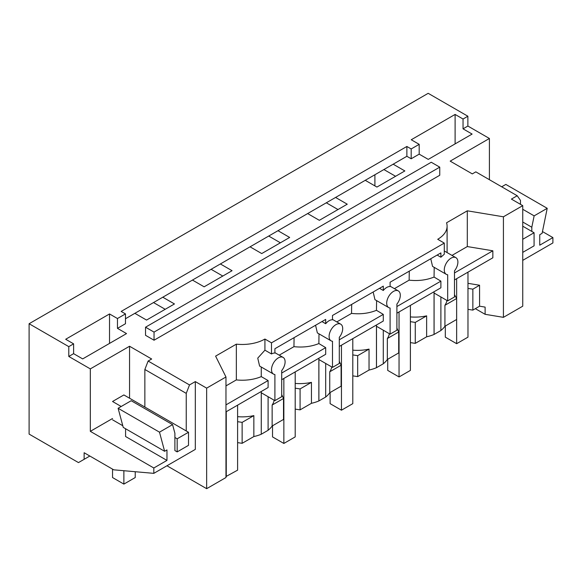 <?xml version="1.0" encoding="UTF-8"?>
<svg xmlns="http://www.w3.org/2000/svg" width="582" height="582" viewBox="0 0 582 582"><rect width="100%" height="100%" fill="white"/><g stroke="black" fill="none" stroke-linecap="round" stroke-linejoin="round"><path stroke-width="0.87" d="M439.752 167.15L439.752 175.269L154.041 340.223L154.041 332.104L439.752 167.15L431.247 162.247L145.536 327.2L145.536 335.312L154.041 340.223M273.489 374.081A9.618 5.551 120 0 0 274.9 374.517L274.9 400.642L281.703 396.713L281.703 370.589A9.618 5.551 120 0 0 283.114 357.421A9.618 5.551 120 0 0 278.305 357.894A9.618 5.551 120 0 0 272.02 366.376A9.618 5.551 120 0 0 273.489 374.081L259.601 366.063L257.753 358.126L264.926 350.175L271.496 353.972L271.496 342.842L444.284 243.087L437.708 239.289A32.068 18.515 0 0 0 447.1 226.194A32.068 18.515 0 0 0 446.554 222.79L467.302 210.815L467.302 246.564L451.988 255.403M271.496 342.842L264.919 339.044A32.068 18.515 0 0 1 236.35 344.151L215.602 356.133L225.969 376.983L206.646 388.136L195.312 381.588L195.312 449.399L153.815 473.355L113.737 469.827L84.135 452.738L84.135 459.322L78.461 462.588L29.1 434.092L29.1 323.73L428.185 93.316L467.87 116.225L463.039 119.019L455.102 114.436L411.248 139.753L419.186 144.336L419.186 154.15L428.257 159.388L472.104 134.071L463.039 128.833L467.87 126.047L489.411 138.48L450.177 161.134L472.286 173.894L475.821 171.857L517.202 195.748L511.403 199.095L522.745 205.642L503.423 216.795L467.302 210.815M419.186 154.15L411.183 158.777L406.869 156.289L393.17 164.197L404.846 170.941L376.925 187.062L365.249 180.318L335.574 197.451L347.25 204.195L319.329 220.316L307.652 213.572L277.978 230.705L289.654 237.449L261.733 253.563L250.056 246.826L220.382 263.959L232.058 270.703L204.137 286.817L192.46 280.073L162.785 297.213L174.462 303.95L146.548 320.071L134.864 313.327L125.472 318.754M406.869 156.289L406.869 146.468L121.165 311.421L125.472 313.909L125.472 323.73L117.462 328.35L126.534 333.588L82.68 358.905L73.616 353.667L68.785 356.46L90.319 368.893L90.319 431.342L153.815 467.993L153.815 473.355M195.312 381.588L189.514 384.942L148.126 361.044L151.662 359.007L129.553 346.246L90.319 368.893M154.041 332.104L145.536 327.2M479.575 285.245L479.575 306.19L472.86 310.111L472.86 289.167L479.575 285.245L467.979 283.325M522.745 205.642L522.745 306.19L503.423 317.343L485.112 314.309L485.112 307.107L479.575 306.19M503.423 317.343L503.423 216.795M454.491 279.935L492.852 257.79L492.852 250.798L467.302 246.564M522.745 260.358L552.9 242.941L552.9 237.587L539.747 245.182L539.747 234.706L542.097 233.353L547.218 208.312L534.138 215.864L522.745 209.28M531.81 231.432L531.81 227.235L534.138 215.864M520.475 204.333L520.475 200.404L517.202 195.748M547.218 208.312L505.838 184.421L501.706 186.8M489.411 138.48L489.411 179.707M467.87 126.047L467.87 116.225M542.46 231.563L552.9 237.587M463.039 119.019L463.039 128.833M455.102 114.436L455.102 143.892M419.186 144.336L411.183 148.956L411.183 158.777M406.869 146.468L411.183 148.956M220.382 263.959L192.46 280.073M277.978 230.705L250.056 246.826M335.574 197.451L307.652 213.572M393.17 164.197L365.249 180.318M162.785 297.213L134.864 313.327M383.902 169.551L395.585 176.288M326.306 202.798L337.989 209.542M268.717 236.052L280.393 242.796M211.12 269.306L222.797 276.05M153.524 302.56L165.201 309.297M125.472 313.909L117.462 318.529L117.462 328.35M73.616 353.667L73.616 343.846L65.679 339.27L109.525 313.953L117.462 318.529M109.525 313.953L109.525 343.409M73.616 343.846L68.785 346.639L68.785 356.46M29.1 323.73L68.785 346.639M112.544 418.509L90.319 431.342M129.553 346.246L129.553 398.219M153.815 467.993L166.969 460.406L166.969 449.93L164.619 451.29L123.239 427.392L118.11 408.273L131.19 400.722L172.57 424.613L159.49 432.164L118.11 408.273M144.86 407.058L144.86 369.483L148.126 361.044M125.581 428.752L125.581 436.515L166.969 460.406M189.514 384.942L186.24 393.374L144.86 369.483M186.24 430.949L186.24 393.374M174.898 437.497L177.168 438.799L177.168 451.894L174.898 450.584L174.898 433.299L172.57 424.613M164.619 451.29L159.49 432.164M206.646 388.136L206.646 488.684L166.954 465.767M206.646 488.684L225.969 477.524L225.969 376.983M225.969 385.895L236.35 379.908A32.068 18.515 0 0 0 261.267 376.612L261.267 367.024M236.35 344.151L236.35 379.908M264.926 350.175L264.926 339.044M271.503 353.972A9.618 5.551 -60 0 1 274.9 353.056L274.9 348.734L325.694 319.409L325.694 323.73A9.618 5.551 -60 0 1 329.092 320.718A9.618 5.551 -60 0 1 332.497 319.809L332.497 315.48L383.291 286.155L383.291 290.483A9.618 5.551 -60 0 1 386.688 287.464A9.618 5.551 -60 0 1 390.093 286.555L390.093 282.226L440.887 252.901L440.887 257.229L444.284 254.21L444.284 243.087M492.852 250.798L454.491 272.943M472.86 289.167L467.979 288.41M268.098 396.713L268.098 430.294L261.296 434.223A32.068 18.515 180 0 1 253.847 436.558L242.134 443.317L242.134 422.372L253.847 415.613A32.068 18.515 0 0 1 237.602 416.668M237.602 442.618L242.134 443.317M472.86 310.111L467.979 309.355M454.491 294.667L456.637 298.53L456.637 319.482L444.932 326.24A32.068 18.515 180 0 1 440.887 330.496M440.887 296.958L440.887 330.54L434.056 334.446A32.068 18.515 180 0 1 426.635 336.803L415.264 343.365L410.39 342.609M396.895 328.088L398.699 331.98L398.699 352.925L387.336 359.487A32.068 18.515 180 0 1 383.291 363.75M383.291 330.212L383.291 363.786L376.459 367.7A32.068 18.515 180 0 1 369.039 370.05L357.675 376.612L352.794 375.863M339.299 361.335L341.11 365.234L341.11 386.179L329.739 392.741A32.068 18.515 180 0 1 325.694 397.004M325.694 363.459L325.694 397.04L318.863 400.954A32.068 18.515 180 0 1 311.443 403.304L300.079 409.866L295.198 409.11M281.703 394.589L283.514 398.488L283.514 419.433L272.143 425.995A32.068 18.515 180 0 1 268.098 430.251M485.112 314.309L475.334 308.664M531.81 227.235L522.745 222.004M374.903 185.891L374.903 174.745M89.832 456.026L84.135 459.322M112.581 419.84L122.787 425.733M225.969 411.874L268.098 387.547L268.098 380.555L225.969 404.883M268.098 380.555L261.267 376.612M261.267 391.497L261.267 434.201L261.296 392.785L274.9 400.642M390.093 334.133L396.895 330.212L396.895 304.088A9.618 5.551 120 0 0 398.306 290.913A9.618 5.551 120 0 0 393.49 291.393A9.618 5.551 120 0 0 387.212 299.868A9.618 5.551 120 0 0 388.681 307.58A9.618 5.551 120 0 0 390.093 308.016L390.093 334.133L376.489 326.284L376.489 367.715M437.14 255.069L440.887 257.229M447.689 300.887L454.491 296.958L454.491 270.834A9.618 5.551 120 0 0 455.902 257.666A9.618 5.551 120 0 0 451.086 258.139A9.618 5.551 120 0 0 444.801 266.614A9.618 5.551 120 0 0 446.278 274.326A9.618 5.551 120 0 0 447.689 274.762L447.689 300.887L434.085 293.03L434.085 334.468M446.278 274.326L432.557 266.403L430.76 258.75M321.948 321.57L325.694 323.73M332.497 367.388L339.299 363.459L339.299 337.342A9.618 5.551 120 0 0 340.71 324.167A9.618 5.551 120 0 0 335.901 324.647A9.618 5.551 120 0 0 329.616 333.122A9.618 5.551 120 0 0 331.085 340.834A9.618 5.551 120 0 0 332.497 341.263L332.497 367.388L318.892 359.538L318.892 400.969M331.085 340.834L317.365 332.911L315.568 325.251M379.544 288.316L383.291 290.483M388.681 307.58L374.961 299.657L373.164 292.004M253.847 436.558L253.847 415.613M237.602 421.674L242.134 422.372M446.94 300.45A32.068 18.515 180 0 1 444.932 305.288L456.637 298.53M444.932 305.288L444.932 326.24M396.895 306.539L440.887 281.142L434.056 277.054L434.201 267.356M440.887 281.142L440.887 287.792L396.895 313.189M434.056 291.735L434.056 334.446M415.264 343.365L415.264 322.413L426.635 315.851A32.068 18.515 180 0 1 410.39 316.914M426.635 315.851L426.635 336.803M415.264 322.413L410.39 321.664M387.336 359.487L387.336 338.542L398.699 331.98M389.343 333.704A32.068 18.515 180 0 1 387.336 338.542M339.299 339.786L383.291 314.389L376.459 310.308L376.605 300.603M383.291 314.389L383.291 321.046L339.299 346.443M376.459 324.989L376.459 367.7M357.675 376.612L357.675 355.667L369.039 349.105A32.068 18.515 180 0 1 352.794 350.168M369.039 349.105L369.039 370.05M357.675 355.667L352.794 354.911M329.739 392.741L329.739 371.796L341.11 365.234M331.747 366.958A32.068 18.515 180 0 1 329.739 371.796M281.703 373.04L325.694 347.643L318.863 343.562L319.009 333.857M325.694 347.643L325.694 354.3L281.703 379.697M318.863 358.243L318.863 400.954M300.079 409.866L300.079 388.922L311.443 382.359A32.068 18.515 180 0 1 295.198 383.414M311.443 382.359L311.443 403.304M300.079 388.922L295.198 388.165M272.143 425.995L272.143 405.05L283.514 398.488M274.151 400.212A32.068 18.515 180 0 1 272.143 405.05M409.277 271.154L409.139 280.153L394.4 288.665M409.139 280.153C418.225 281.142 426.533 280.109 434.056 277.054M294.085 337.655L293.946 346.661L279.207 355.166M293.946 346.661C303.033 347.65 311.341 346.617 318.863 343.562M351.681 304.408L351.543 313.407L336.803 321.911M351.543 313.407C360.629 314.396 368.937 313.363 376.459 310.308M522.745 226.194L534.08 232.742L522.745 239.289M522.745 252.377L534.08 245.837L534.08 232.742M112.544 469.136L112.544 477.553L123.879 484.1L135.22 477.553L135.22 471.718M123.879 484.1L123.879 470.722M177.168 451.894L188.51 445.346L188.51 432.259L123.879 394.945L112.544 401.493L121.194 406.491M188.51 432.259L177.168 438.799M467.979 272.15L467.979 337.145L456.644 343.693L445.31 337.145L445.31 326.022M456.644 278.691L456.644 343.693M410.39 305.397L410.39 370.399L399.048 376.947L387.714 370.399L387.714 359.276M399.048 311.945L399.048 376.947M352.794 338.651L352.794 403.653L341.452 410.201L330.118 403.653L330.118 392.523M341.452 345.199L341.452 410.201M295.198 371.905L295.198 436.907L283.856 443.455L272.522 436.907L272.522 425.777M283.856 378.453L283.856 443.455M237.602 405.159L237.602 470.161L225.969 476.534M226.26 411.707L226.26 476.702M447.1 252.588L447.1 226.194M390.093 286.177L398.306 290.913M274.9 352.677L283.114 357.421M332.497 319.431L340.71 324.167M444.284 250.958L455.902 257.666"/></g></svg>
